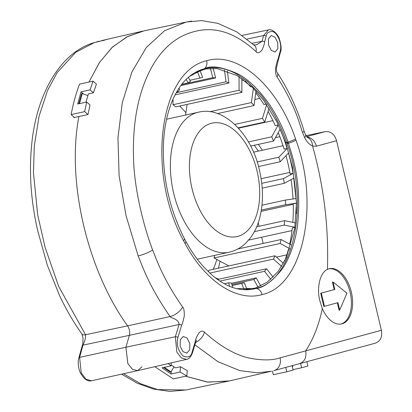 <?xml version="1.0" encoding="UTF-8"?>
<svg xmlns="http://www.w3.org/2000/svg" width="412" height="412" viewBox="0 0 412 412"><rect width="100%" height="100%" fill="white"/><g stroke="black" fill="none" stroke-linecap="round" stroke-linejoin="round"><path stroke-width="0.62" d="M83.569 94.075L81.035 91.835L77.672 104.02L86.68 102.047L90.001 104.978L87.977 114.557L78.908 116.483C66.09 183.108 88.492 271.92 127.596 325.861C88.492 271.92 66.09 183.108 78.908 116.483L73.836 117.631L73.944 117.065M292.958 365.459L292.479 367.2M87.854 95.599L82.266 93.612L81.514 93.776L78.821 103.52L79.047 103.721M163.554 367.509L170.244 372.088L170.995 371.923L173.972 366.881M185.07 22.289L144.37 30.761L127.715 36.452L112.574 46.978L99.539 62.372L88.997 82.05L99.297 62.732L111.997 47.519L126.731 36.946L142.964 31.07L110.205 38.625M101.512 40.649L108.665 38.986M191.776 21.1L186.255 22.021L164.476 30.776L146.281 47.545L131.892 71.992L122.297 102.624L117.961 137.85L119.083 175.574L126.026 215.61L138.154 255.909C142.547 266.162 148.109 284.8 170.058 316.571A11.315 5.51 -35.7 0 0 182.609 307.017C183.865 308.094 184.416 311.132 184.252 316.128C183.098 321.484 182.217 324.532 181.615 325.269A1.885 1.03 -163.1 0 0 179.086 324.486L129.353 335.353C130.104 332.031 129.517 328.869 127.596 325.861L85.536 334.74L58.664 286.397L45.114 247.421L37.713 215.043L33.454 172.716L34.304 145.956L39.068 116.21L47.565 90.429L57.144 72.625L75.72 52.309L94.302 42.621L109.793 38.718M121.576 374.173L137.453 383.325L153.681 389.134L169.955 391.4L185.889 389.994L157.739 389.613L140.667 383.768L123.523 373.746M231.74 380.338L228.15 381.198L207.226 382.058L185.627 376.197L207.916 382.135L229.463 380.909L271.472 371.222L257.402 372.834L239.774 370.599L217.866 361.654L194.881 344.803M129.353 335.353L125.928 347.218L175.347 336.753L179.086 324.486C178.736 318.667 170.841 318.332 170.058 316.571L127.596 325.861C129.523 328.9 130.11 332.062 129.353 335.358L125.928 347.218L127.823 363.502L132.391 369.27L137.603 370.656L141.97 366.804M258.257 222.758L259.086 226.27M261.677 237.235L263.144 243.451M164.3 367.344L170.995 371.923M80.005 103.51L78.821 103.52M82.266 93.612L79.573 103.355M98.854 41.272L99.127 41.2M97.021 41.777L95.666 42.302M105.431 39.856L105.93 39.722M81.921 333.983A7.545 3.662 -35.6 0 0 85.531 334.74C85.763 337.474 84.918 340.94 82.987 345.138A1.885 1.066 -164.5 0 0 82.23 345.709C82.714 345.261 82.972 342.645 83.003 337.881L81.921 333.983C73.604 322.354 66.136 309.525 59.529 295.492L47.349 265.292L37.796 231.044C30.9 201.185 28.876 172.226 31.729 144.169C36.75 92.087 61.656 52 93.848 42.745L94.302 42.621M218.453 268.176L220.044 261.198M181.615 325.269L177.881 337.536A1.885 1.03 -163.1 0 0 175.347 336.753L176.836 352.075L181.414 358.033L186.559 359.362L137.654 370.64L132.432 369.296L127.844 363.544L125.928 347.218L79.598 357.379L81.241 372.87L85.912 379.205L91.418 380.786M277.724 42.529L277.848 48.745L275.108 52.036L271.307 50.388L268.567 45.026L268.397 38.965L271.189 35.52L275.015 37.193L277.724 42.529M182.609 307.017C161.973 277.163 156.72 259.591 152.6 249.981C141.939 221.496 134.137 185.225 133.555 159.099C132.314 121.489 138.612 90.424 152.461 65.905C163.399 46.989 177.814 35.432 195.71 31.24C215.811 26.275 235.916 33.073 256.032 51.634C257.418 53.436 259.364 52.973 261.872 50.249C263.67 46.314 264.576 43.569 264.597 42.024L266.131 36.307C266.528 33.053 268.645 31.461 272.481 31.528C277.492 32.522 282.411 44.264 280.175 51.165L277.904 59.632C277.322 60.415 276.529 63.396 275.52 68.588C275.427 72.939 275.958 75.741 277.122 76.993C295.898 106.935 298.952 122.385 302.501 132.319L304.684 137.757C306.961 142.052 309.577 144.772 312.533 145.91A11.315 8.94 -69.7 0 0 309.34 138.617A11.315 8.94 -69.7 0 0 307.532 137.5A11.315 8.781 -73.3 0 1 309.515 138.767M183.582 240.763C146.554 173.637 158.481 71.575 206.669 60.734C238.023 51.109 277.709 86.046 295.538 138.87L295.981 140.137C320.134 205.887 302.872 286.108 262.022 294.601C236.54 302.089 205.027 281.041 185.055 243.528L183.582 240.763A7.545 2.596 -27.5 0 0 184.339 238.527L185.74 241.159C191.183 251.15 197.219 259.792 203.837 267.079L212.401 275.427C220.693 282.426 228.84 286.834 236.849 288.663L256.46 288.462A1.885 1.535 -105.2 0 0 255.806 288.488M280.175 51.165A1.885 1.097 -165 0 1 280.474 52.025L278.203 60.492A1.885 1.097 -165 0 0 278.218 60.44L276.39 68.207C276.457 71.111 276.74 72.62 277.23 72.723A11.315 5.099 146.5 0 1 277.425 72.975A11.315 5.099 146.5 0 1 277.122 76.987M277.425 72.975C288.704 90.135 297.598 109.535 304.102 131.171A11.315 1.159 163.3 0 1 302.501 132.319M81.035 91.835L90.043 89.857L93.385 92.808L96.439 84.141L93.066 81.159L79.552 84.125C75.978 93.503 73.176 103.659 71.142 114.588L84.656 111.621L86.68 102.047M93.385 92.808L88.395 93.869L85.979 102.202M180.039 372.026L186.832 375.935L187.295 370.646L180.502 366.742L180.039 372.026L171.026 374.003L171.248 371.495M375.301 343.186L274.016 370.584A11.315 9.224 -105.1 0 1 273.743 370.651L274.016 370.584A11.315 9.224 -105.1 0 0 280.114 357.858C272.244 360.5 261.929 360.567 249.152 358.054C234.855 354.825 219.951 346.193 204.44 332.16C203.173 330.651 201.427 330.795 199.197 332.582C196.565 336.722 195.206 339.905 195.128 342.125A1.885 1.03 16.9 0 1 195.437 342.975L196.596 340.018M171.14 364.986L175.543 367.875L180.502 366.742M90.043 89.857L93.066 81.159M87.977 114.557L84.656 111.621M171.026 374.003L162.05 367.839L171.062 365.861L171.325 362.879M74.433 117.497L71.142 114.588M292.118 365.686L293.148 370.048L286.819 371.758L273.305 374.724L272.425 370.996M186.832 375.935L173.318 378.901L154.783 366.695M300.559 363.399L301.594 367.762L293.05 369.636M262.351 150.236L258.324 144.391M306.894 361.685L307.924 366.052L301.594 367.762M286.819 371.758L285.789 367.401M306.039 135.625L325.089 131.665C330.707 131.073 334.529 134.091 336.568 140.729L316.344 146.198A11.315 9.218 -105.1 0 0 307.053 137.021M280.114 357.858L381.373 330.28C382.521 337.114 380.431 341.43 375.1 343.232M381.373 330.28L336.568 140.729M305.771 350.73C313.347 339.138 318.862 325.089 322.318 308.578A28.289 16.387 77.6 0 0 341.563 323.945A28.289 16.387 77.6 0 0 351.333 292.036A28.289 16.387 77.6 0 0 329.44 268.686A28.289 16.387 77.6 0 0 327.411 269.376C328.858 227.63 323.914 186.538 312.584 146.106L312.533 145.91M322.318 308.578L319.789 300.575C316.797 289.399 319.238 273.084 327.411 269.376M340.961 324.059A28.289 16.387 77.6 0 0 350.133 292.299A28.289 16.387 77.6 0 0 328.843 268.84M177.881 337.536C176.228 344.164 177.912 350.288 182.928 355.906C188.114 358.038 191.168 356.782 192.08 352.142L195.128 342.125M189.829 343.51L189.68 349.932L186.734 353.12L182.902 351.58L180.157 346.116L180.327 339.637L183.252 336.506L187.007 337.958L189.829 343.51M305.719 350.926C306.677 357.606 304.545 361.875 299.323 363.729M195.576 342.511A11.315 7.05 -46.8 0 0 204.44 332.16M186.559 359.362L186.559 359.362C188.881 359.094 190.823 356.972 192.389 352.996L195.437 342.975M186.255 22.037L201.659 20.6L218.015 23.402L236.895 31.966L254.693 45.65A11.315 7.04 133.2 0 1 256.027 51.629M253.54 44.903L256.568 44.831L262.042 41.293A1.885 1.097 15 0 1 264.597 42.024M252.139 43.317L262.042 41.293L263.577 35.576L268.372 29.927L242.132 35.391M278.218 60.44A1.885 1.097 -165 0 0 277.904 59.632M189.479 76.421L204.486 68.629C211.459 65.178 222.825 67.043 238.584 74.222C248.817 79.84 258.973 89.728 269.051 103.891C276.849 115.329 283.178 128.05 288.039 142.052A1.885 0.319 160.7 0 1 286.598 142.243L287.015 143.433C309.989 206.041 293.03 281.01 255.847 288.472C249.77 290.115 243.435 290.177 236.843 288.658M295.538 138.87A7.545 1.272 160.7 0 1 288.039 142.052L288.457 143.247C292.582 157.312 301.63 180.636 297.752 223.309C296.104 240.433 288.9 260.487 281.514 269.886C272.095 281.324 263.742 287.514 256.46 288.462A7.545 6.144 -105.1 0 1 262.022 294.601M316.344 146.198L312.584 146.106A11.315 8.781 -73.3 0 0 311.719 141.944M324.435 306.307L323.832 306.435L320.711 293.226L334.22 289.574L332.458 282.143L333.061 282.014L346.935 293.195L339.699 310.082L337.943 302.65L324.435 306.307L321.308 293.097L334.817 289.44L333.061 282.014M339.699 310.082L339.097 310.215L337.346 302.815M334.817 289.44L334.22 289.574M321.308 293.097L320.711 293.226M171.062 365.861L168.148 363.611M258.35 151.116L254.302 145.271M195.056 72.594L205.912 68.922L217.088 68.593L237.235 75.623L252.474 87.442L263.541 100.152L276.998 122.076L285.701 142.681L292.556 167.483L296.46 202.817L294.76 228.238L286.288 257.665L278.11 271.451L267.414 282.045L255.522 288.034L243.853 289.682M214.678 255.388L214.044 257.964L216.836 259.472A109.376 63.36 -102.4 0 1 213.262 269.314M262.192 188.155L284.295 183.309L293.916 178.077A122.575 71.008 -102.4 0 1 296.048 198.543L285.434 200.057L285.65 204.723L296.233 203.214A122.575 71.008 -102.4 0 1 296.238 213.689M284.532 261.254A122.575 71.008 77.6 0 0 288.194 250.105L289.461 249.827M289.672 244.141A122.575 71.008 77.6 0 0 292.309 228.016L294.879 227.45M292.829 222.356A122.575 71.008 77.6 0 0 293.231 203.873L296.233 203.214M293.03 198.975A122.575 71.008 77.6 0 0 291.052 179.632M278.244 132.592A122.575 71.008 -102.4 0 1 284.105 149.103L287.107 148.444L278.836 157.199L280.217 161.767L288.462 153.037A122.575 71.008 -102.4 0 1 293.128 173.339L290.125 173.998A122.575 71.008 77.6 0 0 286 155.643M268.047 111.389A122.575 71.008 -102.4 0 1 275.247 125.598L278.249 124.939L271.724 136.82L273.604 141.038L280.114 129.193A122.575 71.008 -102.4 0 1 287.107 148.444M255.764 92.901A122.575 71.008 -102.4 0 1 263.938 104.524L266.322 103.999M245.171 81.035A122.575 71.008 -102.4 0 1 250.666 86.788L251.588 86.587M197.374 71.497L199.964 78.064L202.653 77.338L199.949 70.488M189.968 80.258L199.964 78.064M275.685 119.506A122.575 71.008 -102.4 0 1 278.249 124.939M224.483 70.066L226.018 81.803L228.923 83.039L227.347 70.982M176.233 92.721L226.018 81.803M186.152 79.398L188.114 82.91L190.514 81.231L188.351 77.363M177.108 91.196L177.747 92.02L179.756 89.456L178.89 88.343M218.422 280.093L218.278 278.965L215.388 277.863M232.631 287.452L231.508 283.08L228.65 282.817L229.541 286.283M247.046 289.595L244.326 282.704L241.643 283.43L244.11 289.688M260.734 286.01L256.182 277.858L253.782 279.537L258.041 287.164M273.115 277.178L266.543 268.748L264.54 271.312L270.797 279.346M283.441 263.283L274.969 255.78L273.444 259.112L281.628 266.358M291.068 244.893L281.082 239.516L280.108 243.471L289.842 248.714M295.476 222.902L284.625 220.667L284.239 225.076L294.904 227.27M293.128 173.339L283.477 178.587L284.295 183.309M266.719 104.571L262.444 118.347L264.741 122.029L269.067 108.099M253.37 88.328L251.397 102.583L254.019 105.57L256.017 91.093M239.037 76.714L239.078 90.223L241.901 92.381L241.859 78.589M210.398 68.402L212.788 77.688L215.646 77.95L213.174 68.34M261.151 211.341L293.246 204.3M261.986 205.202L285.434 200.057M261.363 210.053L285.65 204.723M172.721 99.843A109.376 63.36 -102.4 0 1 172.999 100.065L173.014 104.715L175.836 106.873L241.901 92.381M179.699 106.023A109.376 63.36 -102.4 0 1 185.93 112.754L185.616 115.03M274.969 255.78L208.905 270.272L208.266 271.663M181.62 84.527L212.788 77.688M180.811 85.588L215.646 77.95M181.8 84.295L188.114 82.91M176.47 92.298L177.747 92.02M258.494 166.53L280.217 161.767M253.498 152.183L283.029 145.704M257.139 161.957L278.836 157.199M250.635 146.075L273.604 141.038M238.502 128.189L272.914 120.639M248.39 141.939L271.724 136.82M238.198 127.854L264.741 122.029M254.863 99.447L259.817 98.36M234.809 124.409L262.444 118.347M187.084 104.406L185.93 112.754M217.572 113.563L254.019 105.57M241.865 80.366L243.75 79.949M209.754 111.719L251.397 102.583M172.999 99.22L172.999 100.065M173.014 104.715L239.078 90.223M175.095 94.848L228.923 83.039M261.744 183.355L283.477 178.587M261.11 178.72L289.837 172.422M256.717 226.791L284.625 220.667M254.415 231.616L284.239 225.076M248.683 240.083L292.01 230.576M237.734 249.023L281.082 239.516M214.044 257.964L280.108 243.471M276.488 257.124L286.783 254.868M216.836 259.472L228.794 265.91M209.765 273.084L273.444 259.112M218.324 279.326L266.543 268.748M219.91 281.102L264.54 271.312M231.554 283.26L256.182 277.858M231.832 284.352L253.782 279.537M232.1 285.387L244.326 282.704M232.136 285.516L241.643 283.43M224.329 283.765L228.65 282.817M129.353 335.358L82.987 345.138L79.598 357.379A1.885 1.066 -164.5 0 0 78.836 357.961M325.089 131.665L306.729 136.63M192.08 352.142A1.885 1.03 16.9 0 1 192.389 352.996M138.154 255.909A11.315 2.24 -20.6 0 0 152.6 249.981M247.071 39.068L263.577 35.576A1.885 1.097 15 0 1 266.131 36.307M185.055 243.528A7.545 2.75 -28.5 0 0 185.74 241.164M206.669 60.734A7.545 6.149 74.9 0 1 204.486 68.629A1.885 1.535 74.8 0 1 203.992 68.866M288.168 142.418A1.885 0.314 160.8 0 1 286.726 142.609M295.981 140.137A7.545 1.2 161.1 0 1 288.457 143.247A1.885 0.299 161 0 1 287.015 143.443M275.479 137.623L279.856 136.707L275.479 137.623M307.203 137.366L305.493 134.652A11.315 4.074 152.6 0 1 304.684 137.757M286.659 142.418L285.701 142.681M198.383 112.234A71.662 41.509 77.6 0 0 173.637 193.073A71.662 41.509 77.6 0 0 229.093 252.226C235.334 250.795 240.824 247.844 245.557 243.368L250.254 238.126C254.245 232.795 257.248 226.61 259.261 219.57C263.459 204.3 263.52 187.882 259.457 170.316C251.995 134.436 223.479 105.621 198.383 112.234L166.572 119.212M192.043 188.65A58.082 33.645 77.6 0 0 237.909 236.37A58.082 33.645 77.6 0 0 257.052 171.068A58.082 33.645 77.6 0 0 211.191 123.348A58.082 33.645 77.6 0 0 192.043 188.65M185.889 389.994L228.15 381.198M99.004 41.231L96.753 41.849M105.534 39.825L102.547 40.747M107.846 39.191L109.839 38.707M137.603 370.656L91.356 380.801C87.488 381.641 83.837 378.983 80.397 372.819C79.047 370.594 77.26 362.622 78.836 357.966L82.225 345.725M280.474 52.025C281.633 49.543 281.257 45.14 279.341 38.81C278.198 34.67 272.399 28.382 268.372 29.927M286.598 142.233C279.939 123.425 271.204 107.491 260.389 94.436L247.633 81.597L237.487 74.5C225.838 67.903 214.683 66.023 204.038 68.855C198.975 70.225 194.222 72.666 189.783 76.174C183.016 81.504 177.309 89.43 172.674 99.956C166.958 113.243 163.837 128.997 163.322 147.218C162.91 179.529 169.914 209.965 184.334 238.522M305.493 134.652L304.102 131.171M311.76 142.052L311.632 141.738M197.307 259.2L229.093 252.226"/></g></svg>
